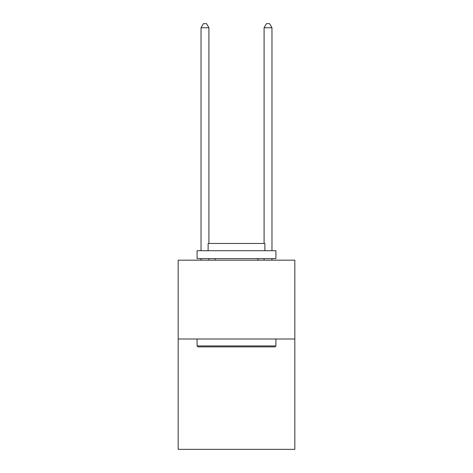 <?xml version="1.0" encoding="UTF-8"?>
<svg xmlns="http://www.w3.org/2000/svg" width="473" height="473" viewBox="0 0 473 473"><rect width="100%" height="100%" fill="white"/><g stroke="black" fill="none" stroke-linecap="round" stroke-linejoin="round"><path stroke-width="0.71" d="M294.827 338.999L294.827 449.35L178.173 449.35L178.173 260.18L294.827 260.18L294.827 338.999L178.173 338.999M198.033 346.88L197.087 345.934L275.913 345.934L274.967 346.88L198.033 346.88M275.913 250.72L275.913 258.601L197.087 258.601L197.087 250.72L275.913 250.72M208.126 250.72L208.126 243.465L264.874 243.465L264.874 250.72M275.913 338.999L275.913 345.934M197.087 338.999L197.087 345.934M257.939 258.601L257.939 260.18M215.061 258.601L215.061 260.18M208.912 260.18L208.912 258.601M208.912 243.465L208.912 27.747L201.031 27.747L201.031 250.72M201.031 260.18L201.031 258.601M201.031 27.747L203.396 23.65L206.547 23.65L208.912 27.747M271.969 260.18L271.969 258.601M271.969 250.72L271.969 27.747L264.088 27.747L264.088 243.465M264.088 258.601L264.088 260.18M264.088 27.747L266.453 23.65L269.604 23.65L271.969 27.747"/></g></svg>
